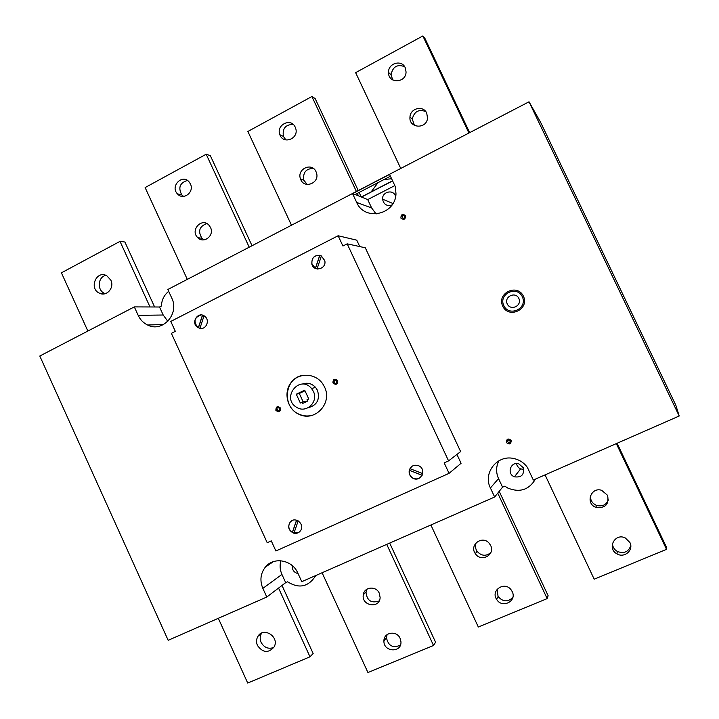 <?xml version="1.0" encoding="UTF-8"?>
<svg xmlns="http://www.w3.org/2000/svg" width="719" height="719" viewBox="0 0 719 719"><rect width="100%" height="100%" fill="white"/><g stroke="black" fill="none" stroke-linecap="round" stroke-linejoin="round"><path stroke-width="1.08" d="M392.574 180.793L361.315 196.979L367.715 199.594L371.633 207.953L376.109 214.001M392.628 180.918L361.369 197.105M394.83 185.592L367.715 199.594M367.05 589.113L365.998 592.016C366.843 600.563 371.229 603.547 379.147 600.967M379.299 593.265L380.117 597.48C379.83 609.047 361.154 605.964 363.302 594.748C364.147 586.776 376.19 585.626 379.299 593.265M387.11 634.58L386.436 637.663C388.269 645.95 392.925 648.448 400.393 645.159M400.124 638.391L400.941 641.672C401.921 653.158 383.236 652.205 383.928 640.845C383.721 632.19 396.78 630.177 400.124 638.391M389.689 543.088L435.579 642.229L433.53 645.482L367.939 672.544L322.094 572.755M386.741 544.373L433.53 645.482M476.32 542.53C474.989 545.514 475.232 548.426 477.039 551.275C481.388 556.093 485.999 556.524 490.852 552.569M490.655 545.496C495.544 554.924 480.948 562.68 475.367 553.675C468.869 544.957 482.467 534.819 489.271 543.366L490.655 545.496M497.072 589.319L498.078 596.509C502.887 601.947 507.803 602.261 512.818 597.462M512.216 591.638C517.213 601.3 501.97 608.804 496.613 599.358C490.367 590.209 504.882 580.835 511.218 589.984L512.216 591.638M499.211 491.338L548.13 595.727L547.159 598.603L478.315 627.004L430.888 525.005M497.746 493.153L547.159 598.603M206.802 223.582C199.325 226.35 197.716 231.257 201.958 238.295L204.178 239.84M210.505 227.492C214.666 235.526 203.729 244.172 197.743 237.621C189.717 230.215 202.057 216.904 209.13 225.389L210.505 227.492M187.434 180.46C179.822 182.815 177.953 187.641 181.817 194.93L183.597 196.395M190.4 183.929C194.66 192.162 183.192 200.889 177.422 193.851C169.855 186.095 182.635 173.396 189.277 182.123L190.4 183.929M313.295 168.399C305.89 168.668 302.744 172.614 303.849 180.226L307.184 184.459M316.018 171.697L316.513 173.009C319.892 183.327 303.742 189.304 300.524 178.968C296.534 169.127 311.893 161.874 316.018 171.697M293.208 124.477C285.524 124.486 282.252 128.458 283.403 136.403L285.928 139.962M295.23 127.2L295.653 128.297C299.293 138.542 283.259 145.031 279.88 134.732C275.737 124.917 291.087 117.332 295.23 127.2M252.036 245.736L210.352 155.69L206.191 154.226L145.121 187.569L187.3 279.376M249.214 247.201L206.191 154.226M358.242 190.544L315.147 98.575L311.902 96.517L247.875 131.469L291.483 225.236M358.448 195.856L357.298 193.402M356.408 191.497L311.902 96.517M361.253 196.961L359.141 192.449M590.578 495.337C590.11 499.975 592.061 503.318 596.437 505.358C602.109 506.886 606.108 505.062 608.427 499.876M607.591 495.346C609.218 504.441 605.335 508.45 595.934 507.353C585.059 503.651 590.748 486.637 601.659 490.313L607.591 495.346M612.435 543.384C612.57 546.871 614.188 549.55 617.288 551.419C623.876 553.909 628.37 552.003 630.77 545.703M629.925 542.539C633.942 550.089 624.389 558.438 617.001 553.882C606.602 548.642 614.898 532.617 625.287 537.956L629.925 542.539M617.109 443.264L666.315 546.916L666.522 549.352L594.191 579.199L545.065 474.882M616.327 443.605L666.522 549.352M425.738 111.544C418.719 108.991 414.234 111.481 412.293 119.021L414.432 125.439M426.735 113.162L427.526 118.159C426.556 129.483 408.76 128.386 409.965 117.125C410.118 108.174 423.347 105.01 426.735 113.162M404.644 66.669C397.265 63.973 392.736 66.669 391.064 74.758L392.718 79.917M405.219 67.685L406.064 71.981C405.956 83.359 388.107 83.764 388.53 72.43C388.053 63.182 401.714 59.264 405.219 67.685M469.669 132.638L425.055 38.664L422.844 35.95L355.635 72.646L400.753 168.453M468.923 133.033L422.844 35.95M395.648 196.368L395.351 195.613C392.61 189.007 381.942 192.009 382.589 199.181C383.685 204.502 386.822 206.434 391.981 204.978M173.495 304.272L173.522 309.269M292.282 565.637C292.04 569.906 293.972 572.558 298.061 573.591M523.252 467.665L518.794 463.854C510.697 461.122 506.401 473.911 514.418 476.814C521.536 477.731 524.484 474.675 523.252 467.665M516.449 463.575L517.249 465.939L518.875 467.862L520.61 468.896L523.8 469.372M315.56 575.622L315.075 576.647C307.858 587.046 298.709 588.771 287.627 581.797L285.695 582.651L266.794 597.022L168.174 640.314L39.797 356.022L134.318 306.905L159.528 307.004L161.389 306.042C161.694 299.94 164.13 295.033 168.677 291.33M280.868 560.739C279.583 565.359 279.943 569.924 281.938 574.445L285.695 582.651M159.528 307.004L163.195 315.012L167.833 321.33M371.157 191.883L378.032 182.644M383.973 179.561L391.603 178.725M535.484 479.088C528.959 489.9 519.729 492.892 507.785 488.057L504.837 486.161L502.554 487.167L494.645 497.009L301.773 581.671L297.783 572.971C292.265 559.804 273.597 556.497 265.365 567.093L273.463 561.593M498.842 460.825C495.984 466.649 495.876 472.572 498.537 478.602L502.554 487.167M679.203 416.004L675.842 405.255L540.598 122.302L529.031 101.792L679.203 416.004L533.318 480.04L527.333 467.305C523.809 462.569 519.172 459.621 513.411 458.443C497.027 454.696 482.737 473.201 490.412 487.976L498.537 478.602M134.318 306.905L138.174 315.335C140.25 319.748 143.396 322.975 147.602 325.015C162.539 332.969 179.822 313.781 171.724 297.981L167.833 289.487L529.031 101.792M266.794 597.022L262.848 588.385C259.649 580.557 260.494 573.456 265.365 567.093M494.645 497.009L490.412 487.976M456.942 454.435L461.077 463.288L449.06 473.345L275.898 550.979L271.279 540.868L267.207 542.71L171.383 333.346L175.328 331.342L170.789 321.42L338.137 235.751L356.759 240.173L359.752 246.572M338.137 235.751L342.927 246.015L347.187 243.84L365.288 247.776L460.627 451.595L448.566 460.888L444.171 462.874L449.06 473.345M395.351 186.706L395.989 193.815C395.369 214.9 364.596 221.479 356.696 202.461L352.571 193.645L389.572 174.42L395.351 186.706M352.571 193.645L354.997 194.597L390.417 176.209M361.315 196.979L355.105 194.543M347.187 243.84L448.566 460.888M313.376 391.388C318.742 401.723 306.411 413.623 296.839 407.439C280.671 398.443 299.437 373.97 311.498 388.449L313.376 391.388M300.344 403.017L296.282 394.228L304.694 390.174L308.766 398.982L306.959 399.845L307.543 401.103L302.726 403.413L302.142 402.155L300.344 403.017M308.083 407.754C316.989 405.39 320.126 399.593 317.501 390.363L315.641 387.469C311.731 383.362 307.202 382.256 302.043 384.144M302.753 375.363C284.077 378.158 281.695 407.745 299.544 414.405C303.939 416.238 308.397 416.472 312.918 415.115M324.503 386.957C332.798 402.982 315.093 422.152 299.356 414.459C287.438 409.533 283.061 392.745 291.051 382.616C298.753 372.244 315.614 372.936 322.876 384.054L324.503 386.957M304.964 390.759L299.302 393.491L303.175 401.876M302.142 402.155L305.117 401.346L305.458 402.101M296.282 394.228L299.302 393.491M291.752 520.763L290.35 521.949C287.78 525.949 288.436 529.445 292.327 532.437L296.552 520.161M292.327 532.437L294.008 533.013M293.819 533.201C288.607 530.694 287.402 526.973 290.197 522.039C295.105 515.883 305.251 524.331 300.56 530.676C298.861 532.941 296.614 533.777 293.819 533.201M298.187 520.853L293.972 533.103L298.852 532.375M296.632 520.188L292.444 532.366M200.969 314.976C194.328 317.421 193.258 321.537 197.77 327.334L198.363 327.702L202.434 315.156M204.016 315.803L199.963 328.295L201.446 328.439M199.774 328.304L197.581 327.343C190.346 322.687 198.201 310.698 204.807 316.342C210.245 320.261 206.101 330.066 199.774 328.304M198.363 327.702L199.972 328.259M409.246 470.451C410.81 465.966 413.901 464.375 418.521 465.696C427.751 469.417 420.049 483.716 412.086 477.677C409.722 475.798 408.778 473.399 409.246 470.451M321.267 255.91L324.79 260.655C326.803 268.987 313.79 272.411 311.83 264.098C311.633 257.204 314.778 254.472 321.267 255.91M202.56 315.192L198.507 327.693M319.829 255.362L315.47 268.358L317.501 269.023M319.416 255.281C313.897 255.479 311.417 258.418 311.974 264.116L315.47 268.358M319.73 255.344L315.362 268.349M317.043 268.942L321.393 255.973M412.104 466.236L409.965 468.662L422.718 473.587M410.001 468.68L409.426 470.334L422.161 475.25M422.125 475.322L409.426 470.334M409.354 470.379C408.877 473.327 409.83 475.726 412.194 477.605C414.899 479.339 417.577 479.357 420.211 477.641M110.861 280.176L106.807 275.781C96.436 269.733 88.545 288.616 99.483 293.208C106.592 296.956 114.698 287.708 110.861 280.176M105.271 293.658L104.507 293.352C96.849 290.26 97.829 276.941 105.846 275.332M87.862 331.046L61.421 272.825L120.01 241.377L150.01 306.968M154.612 306.986L124.881 242.006L120.01 241.377M257.474 645.518C262.902 652.879 268.439 653.364 274.092 646.956C279.853 637.052 263.603 626.384 257.95 636.306C256.261 639.182 256.108 642.256 257.474 645.518M273.804 647.468C268.412 649.374 264.179 647.675 261.105 642.373C259.739 639.146 259.901 636.099 261.572 633.25L261.698 633.062M278.559 588.079L309.988 656.807L247.713 683.05L218.315 618.304M282.01 585.455L313.151 653.526L309.988 656.807M523.432 296.228C517.312 283.097 496.434 293.181 502.716 306.15C508.746 319.254 529.723 309.287 523.432 296.228M522.336 296.758C516.862 285.012 498.186 294.026 503.803 305.629C509.205 317.34 527.953 308.433 522.336 296.758M518.848 298.421C515.442 291.087 503.758 296.713 507.272 303.966C510.652 311.291 522.362 305.71 518.848 298.421M404.572 216.212C399.503 213.139 403.79 222.261 404.572 216.212M405.561 215.709C402.586 213.489 401.031 214.28 400.887 218.091C403.853 220.302 405.417 219.511 405.561 215.709M510.184 440.855C504.981 437.565 509.349 446.858 510.184 440.855M511.209 440.388C508.153 438.051 506.544 438.77 506.374 442.562C509.429 444.908 511.038 444.189 511.209 440.388M280.266 408.194C277.624 406.109 276.258 406.765 276.15 410.163C278.783 412.248 280.158 411.592 280.266 408.194M279.673 408.473C274.128 404.869 278.864 415.142 279.673 408.473M280.554 408.05C277.543 405.669 275.979 406.424 275.853 410.306C278.864 412.688 280.437 411.942 280.554 408.05M337.436 380.755C334.739 378.652 333.337 379.326 333.221 382.778C335.908 384.881 337.319 384.207 337.436 380.755M336.834 381.043C331.162 377.412 335.98 387.802 336.834 381.043M337.741 380.612C334.659 378.212 333.05 378.976 332.915 382.921C335.998 385.321 337.597 384.548 337.741 380.612M138.174 315.335L163.195 315.012M262.848 588.385L281.938 574.445M356.696 202.461L371.633 207.953M365.998 592.016L363.302 594.748M386.436 637.663L383.928 640.845M477.039 551.275L475.367 553.675M498.078 596.509L496.613 599.358M197.743 237.621L201.958 238.295M177.422 193.851L181.817 194.93M300.524 178.968L303.849 180.226M279.88 134.732L283.403 136.403M596.437 505.358L595.934 507.353M617.288 551.419L617.001 553.882M409.965 117.125L412.293 119.021M388.53 72.43L391.064 74.758M382.589 199.181L392.942 203.495M514.418 476.814L520.61 468.896M317.259 574.876L315.075 576.647M315.641 387.469L311.498 388.449M147.602 325.015L163.653 324.494M104.507 293.352L99.483 293.208M261.572 633.25L257.95 636.306"/></g></svg>
